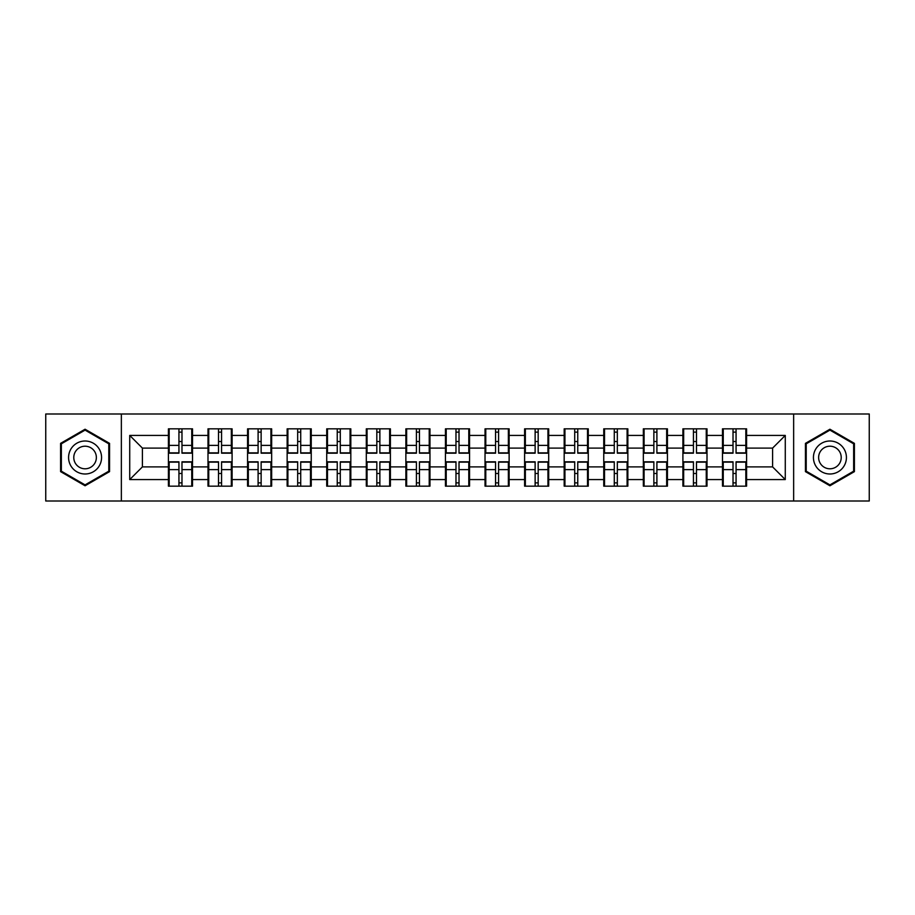 <?xml version="1.0" encoding="UTF-8"?>
<svg xmlns="http://www.w3.org/2000/svg" width="915" height="915" viewBox="0 0 915 915"><rect width="100%" height="100%" fill="white"/><g stroke="black" fill="none" stroke-linecap="round" stroke-linejoin="round"><path stroke-width="1.37" d="M793.648 501.008L869.25 501.008L869.25 413.992L793.648 413.992L793.648 501.008L121.352 501.008L121.352 413.992L45.75 413.992L45.75 501.008L121.352 501.008M746.583 473.615L745.828 473.615M723.25 473.615L722.484 473.615M722.484 441.385L723.25 441.385M745.828 441.385L746.583 441.385M746.583 438.091L745.828 438.091M723.25 438.091L722.484 438.091M722.484 476.909L723.25 476.909M745.828 476.909L746.583 476.909M707.009 473.615L706.254 473.615M683.665 473.615L682.91 473.615M682.91 441.385L683.665 441.385M706.254 441.385L707.009 441.385M707.009 438.091L706.254 438.091M683.665 438.091L682.91 438.091M682.91 476.909L683.665 476.909M706.254 476.909L707.009 476.909M667.435 473.615L666.669 473.615M644.091 473.615L643.337 473.615M643.337 441.385L644.091 441.385M666.669 441.385L667.435 441.385M667.435 438.091L666.669 438.091M644.091 438.091L643.337 438.091M643.337 476.909L644.091 476.909M666.669 476.909L667.435 476.909M627.862 473.615L627.095 473.615M604.518 473.615L603.751 473.615M603.751 441.385L604.518 441.385M627.095 441.385L627.862 441.385M627.862 438.091L627.095 438.091M604.518 438.091L603.751 438.091M603.751 476.909L604.518 476.909M627.095 476.909L627.862 476.909M588.276 473.615L587.521 473.615M564.944 473.615L564.178 473.615M564.178 441.385L564.944 441.385M587.521 441.385L588.276 441.385M588.276 438.091L587.521 438.091M564.944 438.091L564.178 438.091M564.178 476.909L564.944 476.909M587.521 476.909L588.276 476.909M548.703 473.615L547.948 473.615M525.359 473.615L524.604 473.615M524.604 441.385L525.359 441.385M547.948 441.385L548.703 441.385M548.703 438.091L547.948 438.091M525.359 438.091L524.604 438.091M524.604 476.909L525.359 476.909M547.948 476.909L548.703 476.909M509.129 473.615L508.363 473.615M485.785 473.615L485.03 473.615M485.03 441.385L485.785 441.385M508.363 441.385L509.129 441.385M509.129 438.091L508.363 438.091M485.785 438.091L485.03 438.091M485.03 476.909L485.785 476.909M508.363 476.909L509.129 476.909M469.555 473.615L468.789 473.615M446.211 473.615L445.445 473.615M445.445 441.385L446.211 441.385M468.789 441.385L469.555 441.385M469.555 438.091L468.789 438.091M446.211 438.091L445.445 438.091M445.445 476.909L446.211 476.909M468.789 476.909L469.555 476.909M429.97 473.615L429.215 473.615M406.637 473.615L405.871 473.615M405.871 441.385L406.637 441.385M429.215 441.385L429.97 441.385M429.97 438.091L429.215 438.091M406.637 438.091L405.871 438.091M405.871 476.909L406.637 476.909M429.215 476.909L429.97 476.909M390.396 473.615L389.641 473.615M367.052 473.615L366.297 473.615M366.297 441.385L367.052 441.385M389.641 441.385L390.396 441.385M390.396 438.091L389.641 438.091M367.052 438.091L366.297 438.091M366.297 476.909L367.052 476.909M389.641 476.909L390.396 476.909M350.822 473.615L350.056 473.615M327.478 473.615L326.724 473.615M326.724 441.385L327.478 441.385M350.056 441.385L350.822 441.385M350.822 438.091L350.056 438.091M327.478 438.091L326.724 438.091M326.724 476.909L327.478 476.909M350.056 476.909L350.822 476.909M311.249 473.615L310.482 473.615M287.905 473.615L287.138 473.615M287.138 441.385L287.905 441.385M310.482 441.385L311.249 441.385M311.249 438.091L310.482 438.091M287.905 438.091L287.138 438.091M287.138 476.909L287.905 476.909M310.482 476.909L311.249 476.909M271.663 473.615L270.909 473.615M248.331 473.615L247.565 473.615M247.565 441.385L248.331 441.385M270.909 441.385L271.663 441.385M271.663 438.091L270.909 438.091M248.331 438.091L247.565 438.091M247.565 476.909L248.331 476.909M270.909 476.909L271.663 476.909M232.09 473.615L231.335 473.615M208.746 473.615L207.991 473.615M207.991 441.385L208.746 441.385M231.335 441.385L232.09 441.385M232.09 438.091L231.335 438.091M208.746 438.091L207.991 438.091M207.991 476.909L208.746 476.909M231.335 476.909L232.09 476.909M793.648 413.992L121.352 413.992M772.592 466.89L772.592 448.11L746.583 448.11L746.583 466.89L772.592 466.89L785.276 479.574L785.276 435.426L746.583 435.426L746.583 428.838L722.484 428.838L722.484 448.11L707.009 448.11L707.009 466.89L722.484 466.89L722.484 448.11M785.276 479.574L746.583 479.574L746.583 486.162L722.484 486.162L722.484 479.574L707.009 479.574L707.009 486.162L682.91 486.162L682.91 479.574L667.435 479.574L667.435 486.162L643.337 486.162L643.337 479.574L627.862 479.574L627.862 486.162L603.751 486.162L603.751 479.574L588.276 479.574L588.276 486.162L564.178 486.162L564.178 479.574L548.703 479.574L548.703 486.162L524.604 486.162L524.604 479.574L509.129 479.574L509.129 486.162L485.03 486.162L485.03 479.574L469.555 479.574L469.555 486.162L445.445 486.162L445.445 479.574L429.97 479.574L429.97 486.162L405.871 486.162L405.871 479.574L390.396 479.574L390.396 486.162L366.297 486.162L366.297 479.574L350.822 479.574L350.822 486.162L326.724 486.162L326.724 479.574L311.249 479.574L311.249 486.162L287.138 486.162L287.138 479.574L271.663 479.574L271.663 486.162L247.565 486.162L247.565 479.574L232.09 479.574L232.09 486.162L207.991 486.162L207.991 479.574L192.516 479.574L192.516 486.162L168.417 486.162L168.417 479.574L129.724 479.574L129.724 435.426L168.417 435.426L168.417 448.11L142.408 448.11L142.408 466.89L168.417 466.89L168.417 448.11M722.484 435.426L707.009 435.426L707.009 428.838L682.91 428.838L682.91 435.426L667.435 435.426L667.435 428.838L643.337 428.838L643.337 435.426L627.862 435.426L627.862 428.838L603.751 428.838L603.751 435.426L588.276 435.426L588.276 428.838L564.178 428.838L564.178 435.426L548.703 435.426L548.703 428.838L524.604 428.838L524.604 435.426L509.129 435.426L509.129 428.838L485.03 428.838L485.03 435.426L469.555 435.426L469.555 428.838L445.445 428.838L445.445 435.426L429.97 435.426L429.97 428.838L405.871 428.838L405.871 435.426L390.396 435.426L390.396 428.838L366.297 428.838L366.297 435.426L350.822 435.426L350.822 428.838L326.724 428.838L326.724 435.426L311.249 435.426L311.249 428.838L287.138 428.838L287.138 435.426L271.663 435.426L271.663 428.838L247.565 428.838L247.565 435.426L232.09 435.426L232.09 428.838L207.991 428.838L207.991 435.426L192.516 435.426L192.516 428.838L168.417 428.838L168.417 435.426M722.484 466.89L722.484 479.574M707.009 466.89L707.009 479.574M707.009 435.426L707.009 448.11M667.435 466.89L682.91 466.89L682.91 448.11L667.435 448.11L667.435 479.574M682.91 466.89L682.91 479.574M682.91 435.426L682.91 448.11M667.435 435.426L667.435 448.11M627.862 466.89L643.337 466.89L643.337 448.11L627.862 448.11L627.862 479.574M643.337 466.89L643.337 479.574M643.337 435.426L643.337 448.11M627.862 435.426L627.862 448.11M588.276 466.89L603.751 466.89L603.751 448.11L588.276 448.11L588.276 479.574M603.751 466.89L603.751 479.574M603.751 435.426L603.751 448.11M588.276 435.426L588.276 448.11M548.703 466.89L564.178 466.89L564.178 448.11L548.703 448.11L548.703 479.574M564.178 466.89L564.178 479.574M564.178 435.426L564.178 448.11M548.703 435.426L548.703 448.11M509.129 466.89L524.604 466.89L524.604 448.11L509.129 448.11L509.129 479.574M524.604 466.89L524.604 479.574M524.604 435.426L524.604 448.11M509.129 435.426L509.129 448.11M469.555 466.89L485.03 466.89L485.03 448.11L469.555 448.11L469.555 479.574M485.03 466.89L485.03 479.574M485.03 435.426L485.03 448.11M469.555 435.426L469.555 448.11M429.97 466.89L445.445 466.89L445.445 448.11L429.97 448.11L429.97 479.574M445.445 466.89L445.445 479.574M445.445 435.426L445.445 448.11M429.97 435.426L429.97 448.11M390.396 466.89L405.871 466.89L405.871 448.11L390.396 448.11L390.396 479.574M405.871 466.89L405.871 479.574M405.871 435.426L405.871 448.11M390.396 435.426L390.396 448.11M350.822 466.89L366.297 466.89L366.297 448.11L350.822 448.11L350.822 479.574M366.297 466.89L366.297 479.574M366.297 435.426L366.297 448.11M350.822 435.426L350.822 448.11M311.249 466.89L326.724 466.89L326.724 448.11L311.249 448.11L311.249 479.574M326.724 466.89L326.724 479.574M326.724 435.426L326.724 448.11M311.249 435.426L311.249 448.11M271.663 466.89L287.138 466.89L287.138 448.11L271.663 448.11L271.663 479.574M287.138 466.89L287.138 479.574M287.138 435.426L287.138 448.11M271.663 435.426L271.663 448.11M232.09 466.89L247.565 466.89L247.565 448.11L232.09 448.11L232.09 479.574M247.565 466.89L247.565 479.574M247.565 435.426L247.565 448.11M232.09 435.426L232.09 448.11M192.516 466.89L207.991 466.89L207.991 448.11L192.516 448.11L192.516 479.574M207.991 466.89L207.991 479.574M207.991 435.426L207.991 448.11M192.516 435.426L192.516 448.11M192.516 473.615L191.75 473.615M169.172 473.615L168.417 473.615M168.417 441.385L169.172 441.385M191.75 441.385L192.516 441.385M192.516 438.091L191.75 438.091M169.172 438.091L168.417 438.091M168.417 476.909L169.172 476.909M191.75 476.909L192.516 476.909M168.417 466.89L168.417 479.574M142.408 466.89L129.724 479.574M129.724 435.426L142.408 448.11M746.583 466.89L746.583 479.574M746.583 435.426L746.583 448.11M785.276 435.426L772.592 448.11M85.072 429.226L60.596 443.363L60.596 471.637L85.072 485.774L109.56 471.637L109.56 443.363L85.072 429.226M805.44 471.637L829.928 485.774L854.404 471.637L854.404 443.363L829.928 429.226L805.44 443.363L805.44 471.637M191.75 428.838L191.75 453.188L181.982 453.188L181.982 428.838M178.94 428.838L178.94 453.188L169.172 453.188L169.172 428.838M178.94 432.132L181.982 432.132M181.982 441.522L178.94 441.522M169.172 486.162L169.172 461.812L178.94 461.812L178.94 486.162M181.982 486.162L181.982 461.812L191.75 461.812L191.75 486.162M181.982 482.868L178.94 482.868M178.94 473.478L181.982 473.478M85.072 441.007A16.493 16.493 0 0 0 68.579 457.5A16.493 16.493 0 0 0 85.072 473.993A16.493 16.493 0 0 0 101.565 457.5A16.493 16.493 0 0 0 85.072 441.007M85.072 446.211A11.289 11.289 0 0 0 73.783 457.5A11.289 11.289 0 0 0 85.072 468.789A11.289 11.289 0 0 0 96.361 457.5A11.289 11.289 0 0 0 85.072 446.211M108.794 471.191L85.072 484.893L61.351 471.191L61.351 443.809L85.072 430.107L108.794 443.809L108.794 471.191M844.213 449.254A16.493 16.493 0 0 0 821.681 443.215A16.493 16.493 0 0 0 815.642 465.746A16.493 16.493 0 0 0 838.174 471.785A16.493 16.493 0 0 0 844.213 449.254M839.707 451.85A11.289 11.289 0 0 0 824.278 447.721A11.289 11.289 0 0 0 820.149 463.15A11.289 11.289 0 0 0 835.567 467.279A11.289 11.289 0 0 0 839.707 451.85M829.928 484.893L806.207 471.191L806.207 443.809L829.928 430.107L853.649 443.809L853.649 471.191L829.928 484.893M231.335 428.838L231.335 453.188L221.567 453.188L221.567 428.838M218.513 428.838L218.513 453.188L208.746 453.188L208.746 428.838M218.513 432.132L221.567 432.132M221.567 441.522L218.513 441.522M270.909 428.838L270.909 453.188L261.141 453.188L261.141 428.838M258.099 428.838L258.099 453.188L248.331 453.188L248.331 428.838M258.099 432.132L261.141 432.132M261.141 441.522L258.099 441.522M310.482 428.838L310.482 453.188L300.715 453.188L300.715 428.838M297.672 428.838L297.672 453.188L287.905 453.188L287.905 428.838M297.672 432.132L300.715 432.132M300.715 441.522L297.672 441.522M350.056 428.838L350.056 453.188L340.288 453.188L340.288 428.838M337.246 428.838L337.246 453.188L327.478 453.188L327.478 428.838M337.246 432.132L340.288 432.132M340.288 441.522L337.246 441.522M389.641 428.838L389.641 453.188L379.874 453.188L379.874 428.838M376.82 428.838L376.82 453.188L367.052 453.188L367.052 428.838M376.82 432.132L379.874 432.132M379.874 441.522L376.82 441.522M208.746 486.162L208.746 461.812L218.513 461.812L218.513 486.162M221.567 486.162L221.567 461.812L231.335 461.812L231.335 486.162M221.567 482.868L218.513 482.868M218.513 473.478L221.567 473.478M248.331 486.162L248.331 461.812L258.099 461.812L258.099 486.162M261.141 486.162L261.141 461.812L270.909 461.812L270.909 486.162M261.141 482.868L258.099 482.868M258.099 473.478L261.141 473.478M287.905 486.162L287.905 461.812L297.672 461.812L297.672 486.162M300.715 486.162L300.715 461.812L310.482 461.812L310.482 486.162M300.715 482.868L297.672 482.868M297.672 473.478L300.715 473.478M327.478 486.162L327.478 461.812L337.246 461.812L337.246 486.162M340.288 486.162L340.288 461.812L350.056 461.812L350.056 486.162M340.288 482.868L337.246 482.868M337.246 473.478L340.288 473.478M367.052 486.162L367.052 461.812L376.82 461.812L376.82 486.162M379.874 486.162L379.874 461.812L389.641 461.812L389.641 486.162M379.874 482.868L376.82 482.868M376.82 473.478L379.874 473.478M429.215 428.838L429.215 453.188L419.447 453.188L419.447 428.838M416.405 428.838L416.405 453.188L406.637 453.188L406.637 428.838M416.405 432.132L419.447 432.132M419.447 441.522L416.405 441.522M406.637 486.162L406.637 461.812L416.405 461.812L416.405 486.162M419.447 486.162L419.447 461.812L429.215 461.812L429.215 486.162M419.447 482.868L416.405 482.868M416.405 473.478L419.447 473.478M468.789 428.838L468.789 453.188L459.021 453.188L459.021 428.838M455.979 428.838L455.979 453.188L446.211 453.188L446.211 428.838M455.979 432.132L459.021 432.132M459.021 441.522L455.979 441.522M446.211 486.162L446.211 461.812L455.979 461.812L455.979 486.162M459.021 486.162L459.021 461.812L468.789 461.812L468.789 486.162M459.021 482.868L455.979 482.868M455.979 473.478L459.021 473.478M508.363 428.838L508.363 453.188L498.595 453.188L498.595 428.838M495.553 428.838L495.553 453.188L485.785 453.188L485.785 428.838M495.553 432.132L498.595 432.132M498.595 441.522L495.553 441.522M485.785 486.162L485.785 461.812L495.553 461.812L495.553 486.162M498.595 486.162L498.595 461.812L508.363 461.812L508.363 486.162M498.595 482.868L495.553 482.868M495.553 473.478L498.595 473.478M547.948 428.838L547.948 453.188L538.18 453.188L538.18 428.838M535.126 428.838L535.126 453.188L525.359 453.188L525.359 428.838M535.126 432.132L538.18 432.132M538.18 441.522L535.126 441.522M525.359 486.162L525.359 461.812L535.126 461.812L535.126 486.162M538.18 486.162L538.18 461.812L547.948 461.812L547.948 486.162M538.18 482.868L535.126 482.868M535.126 473.478L538.18 473.478M587.521 428.838L587.521 453.188L577.754 453.188L577.754 428.838M574.712 428.838L574.712 453.188L564.944 453.188L564.944 428.838M574.712 432.132L577.754 432.132M577.754 441.522L574.712 441.522M564.944 486.162L564.944 461.812L574.712 461.812L574.712 486.162M577.754 486.162L577.754 461.812L587.521 461.812L587.521 486.162M577.754 482.868L574.712 482.868M574.712 473.478L577.754 473.478M627.095 428.838L627.095 453.188L617.328 453.188L617.328 428.838M614.285 428.838L614.285 453.188L604.518 453.188L604.518 428.838M614.285 432.132L617.328 432.132M617.328 441.522L614.285 441.522M604.518 486.162L604.518 461.812L614.285 461.812L614.285 486.162M617.328 486.162L617.328 461.812L627.095 461.812L627.095 486.162M617.328 482.868L614.285 482.868M614.285 473.478L617.328 473.478M666.669 428.838L666.669 453.188L656.901 453.188L656.901 428.838M653.859 428.838L653.859 453.188L644.091 453.188L644.091 428.838M653.859 432.132L656.901 432.132M656.901 441.522L653.859 441.522M644.091 486.162L644.091 461.812L653.859 461.812L653.859 486.162M656.901 486.162L656.901 461.812L666.669 461.812L666.669 486.162M656.901 482.868L653.859 482.868M653.859 473.478L656.901 473.478M706.254 428.838L706.254 453.188L696.487 453.188L696.487 428.838M693.433 428.838L693.433 453.188L683.665 453.188L683.665 428.838M693.433 432.132L696.487 432.132M696.487 441.522L693.433 441.522M683.665 486.162L683.665 461.812L693.433 461.812L693.433 486.162M696.487 486.162L696.487 461.812L706.254 461.812L706.254 486.162M696.487 482.868L693.433 482.868M693.433 473.478L696.487 473.478M745.828 428.838L745.828 453.188L736.06 453.188L736.06 428.838M733.018 428.838L733.018 453.188L723.25 453.188L723.25 428.838M733.018 432.132L736.06 432.132M736.06 441.522L733.018 441.522M723.25 486.162L723.25 461.812L733.018 461.812L733.018 486.162M736.06 486.162L736.06 461.812L745.828 461.812L745.828 486.162M736.06 482.868L733.018 482.868M733.018 473.478L736.06 473.478M178.94 445.365L169.172 445.365M178.94 452.868L169.172 452.868M191.75 445.365L181.982 445.365M191.75 452.868L181.982 452.868M181.982 469.635L191.75 469.635M181.982 462.132L191.75 462.132M169.172 469.635L178.94 469.635M169.172 462.132L178.94 462.132M218.513 445.365L208.746 445.365M218.513 452.868L208.746 452.868M231.335 445.365L221.567 445.365M231.335 452.868L221.567 452.868M258.099 445.365L248.331 445.365M258.099 452.868L248.331 452.868M270.909 445.365L261.141 445.365M270.909 452.868L261.141 452.868M297.672 445.365L287.905 445.365M297.672 452.868L287.905 452.868M310.482 445.365L300.715 445.365M310.482 452.868L300.715 452.868M337.246 445.365L327.478 445.365M337.246 452.868L327.478 452.868M350.056 445.365L340.288 445.365M350.056 452.868L340.288 452.868M376.82 445.365L367.052 445.365M376.82 452.868L367.052 452.868M389.641 445.365L379.874 445.365M389.641 452.868L379.874 452.868M221.567 469.635L231.335 469.635M221.567 462.132L231.335 462.132M208.746 469.635L218.513 469.635M208.746 462.132L218.513 462.132M261.141 469.635L270.909 469.635M261.141 462.132L270.909 462.132M248.331 469.635L258.099 469.635M248.331 462.132L258.099 462.132M300.715 469.635L310.482 469.635M300.715 462.132L310.482 462.132M287.905 469.635L297.672 469.635M287.905 462.132L297.672 462.132M340.288 469.635L350.056 469.635M340.288 462.132L350.056 462.132M327.478 469.635L337.246 469.635M327.478 462.132L337.246 462.132M379.874 469.635L389.641 469.635M379.874 462.132L389.641 462.132M367.052 469.635L376.82 469.635M367.052 462.132L376.82 462.132M416.405 445.365L406.637 445.365M416.405 452.868L406.637 452.868M429.215 445.365L419.447 445.365M429.215 452.868L419.447 452.868M419.447 469.635L429.215 469.635M419.447 462.132L429.215 462.132M406.637 469.635L416.405 469.635M406.637 462.132L416.405 462.132M455.979 445.365L446.211 445.365M455.979 452.868L446.211 452.868M468.789 445.365L459.021 445.365M468.789 452.868L459.021 452.868M459.021 469.635L468.789 469.635M459.021 462.132L468.789 462.132M446.211 469.635L455.979 469.635M446.211 462.132L455.979 462.132M495.553 445.365L485.785 445.365M495.553 452.868L485.785 452.868M508.363 445.365L498.595 445.365M508.363 452.868L498.595 452.868M498.595 469.635L508.363 469.635M498.595 462.132L508.363 462.132M485.785 469.635L495.553 469.635M485.785 462.132L495.553 462.132M535.126 445.365L525.359 445.365M535.126 452.868L525.359 452.868M547.948 445.365L538.18 445.365M547.948 452.868L538.18 452.868M538.18 469.635L547.948 469.635M538.18 462.132L547.948 462.132M525.359 469.635L535.126 469.635M525.359 462.132L535.126 462.132M574.712 445.365L564.944 445.365M574.712 452.868L564.944 452.868M587.521 445.365L577.754 445.365M587.521 452.868L577.754 452.868M577.754 469.635L587.521 469.635M577.754 462.132L587.521 462.132M564.944 469.635L574.712 469.635M564.944 462.132L574.712 462.132M614.285 445.365L604.518 445.365M614.285 452.868L604.518 452.868M627.095 445.365L617.328 445.365M627.095 452.868L617.328 452.868M617.328 469.635L627.095 469.635M617.328 462.132L627.095 462.132M604.518 469.635L614.285 469.635M604.518 462.132L614.285 462.132M653.859 445.365L644.091 445.365M653.859 452.868L644.091 452.868M666.669 445.365L656.901 445.365M666.669 452.868L656.901 452.868M656.901 469.635L666.669 469.635M656.901 462.132L666.669 462.132M644.091 469.635L653.859 469.635M644.091 462.132L653.859 462.132M693.433 445.365L683.665 445.365M693.433 452.868L683.665 452.868M706.254 445.365L696.487 445.365M706.254 452.868L696.487 452.868M696.487 469.635L706.254 469.635M696.487 462.132L706.254 462.132M683.665 469.635L693.433 469.635M683.665 462.132L693.433 462.132M733.018 445.365L723.25 445.365M733.018 452.868L723.25 452.868M745.828 445.365L736.06 445.365M745.828 452.868L736.06 452.868M736.06 469.635L745.828 469.635M736.06 462.132L745.828 462.132M723.25 469.635L733.018 469.635M723.25 462.132L733.018 462.132"/></g></svg>
